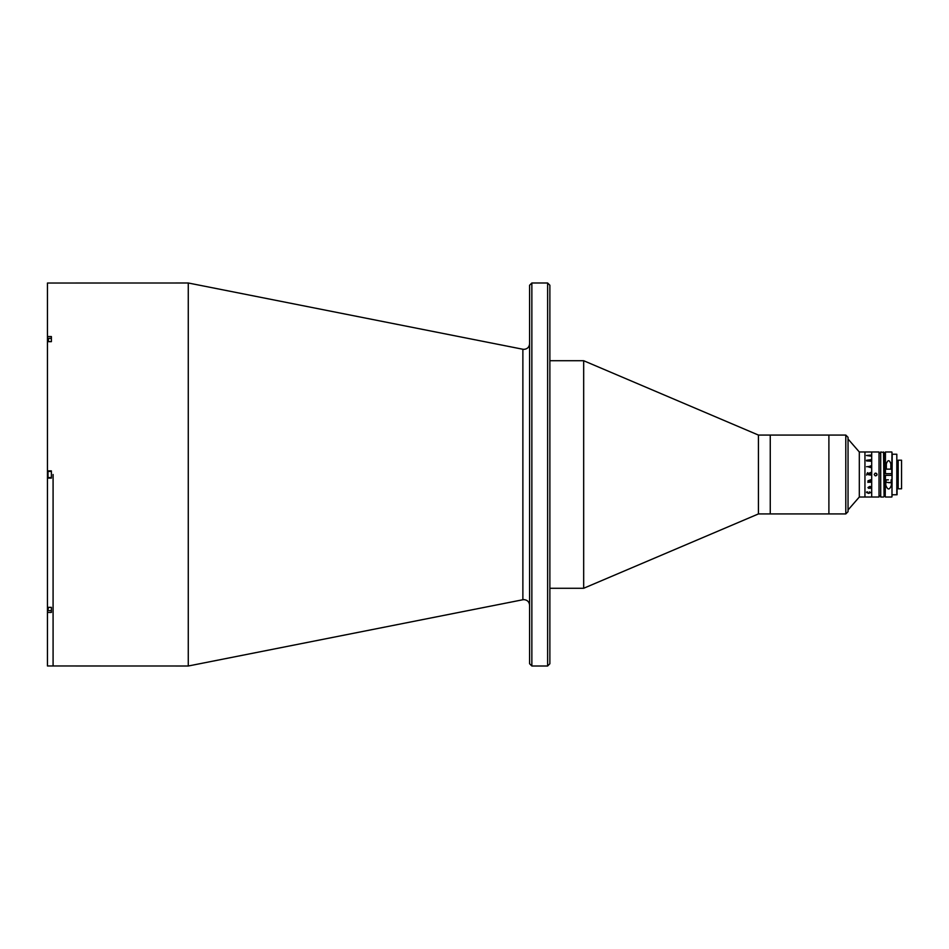 <?xml version="1.0" encoding="UTF-8"?>
<svg xmlns="http://www.w3.org/2000/svg" width="949" height="949" viewBox="0 0 949 949"><rect width="100%" height="100%" fill="white"/><g stroke="black" fill="none" stroke-linecap="round" stroke-linejoin="round"><path stroke-width="1.42" d="M188.27 282.992L522.875 349.256L522.875 599.744L188.27 666.008L188.27 282.992L47.45 283.027L47.45 336.563L51.388 336.563L51.388 341.652L47.45 341.652L47.45 470.894L51.388 470.894L51.388 478.106L47.45 478.106L47.45 470.894M53.085 474.5L53.085 666.008L53.085 474.5M531.855 666.008L529.601 663.754L529.601 285.246L531.855 282.992L531.855 666.008L547.62 666.008L547.62 282.992L531.855 282.992M547.62 282.992L549.874 285.246L549.874 663.754L547.62 666.008M845.796 513.931L845.796 435.069L848.038 437.323L848.038 511.677L845.796 513.931L758.429 513.931L583.671 588.273L583.671 360.727L549.874 360.727M758.429 513.931L758.429 435.069L583.671 360.727M845.796 435.069L828.892 435.069L828.892 513.931L828.892 435.069L770.256 435.069L770.256 513.931L770.256 435.069L758.429 435.069M188.27 666.008L47.45 665.973L47.45 478.106M47.45 607.348L51.388 607.348L51.388 612.437L47.45 612.437M47.45 336.563L47.45 341.652M48.008 608.677L48.008 607.953M48.008 477.181L48.008 471.819M51.388 471.404L48.435 471.404M51.388 477.596L48.435 477.596M48.008 473.681L48.008 475.319M48.008 341.652L48.008 340.323M859.308 451.973L864.942 451.973L864.942 497.027L864.942 451.973L871.692 451.973L871.692 497.027L871.692 451.973L879.023 451.973L879.023 497.027L859.308 497.027L859.308 451.973L848.038 439.019M869.604 455.674L867.789 455.674M870.553 456.101L870.601 455.093L866.496 455.496L870.601 456.101M869.925 488.142L870.162 487.039L869.07 487.039L869.925 488.154L870.162 487.039L869.07 487.039M866.817 473.931L868.465 474.37L867.635 473.112L866.651 475.081L867.576 472.673L868.596 473.504L870.601 472.46L868.632 473.895L870.601 474.049L870.601 474.951L868.465 474.761M867.647 491.962L866.769 492.567L868.643 493.16L870.494 492.578L869.521 491.879L870.648 492.59L868.643 493.385L866.603 492.519L867.6 491.879L866.769 492.555M870.601 486.707L869.996 488.45L868.904 487.039L868.133 487.489L868.56 488.32L867.967 487.501L869.996 486.351L870.648 487.762L869.996 488.45L868.643 487.039L868.525 488.023M866.651 460.953L866.496 460.301L870.601 459.719L870.601 461.167L866.651 460.953M868.394 466.884L870.601 465.912L870.601 467.56L868.394 466.884M866.603 466.706L867.208 466.706L866.603 466.706M868.632 474.761L870.601 475.081L870.601 474.049M870.245 481.618L870.601 482.234L868.027 482.234L867.967 480.823L870.601 479.779L870.601 480.728L868.133 480.846L870.245 481.618M868.786 488.166L867.967 487.513M870.648 492.59L868.643 493.397L866.603 491.997M870.494 492.578L869.45 491.962M869.996 460.55L870.648 461.238L869.996 460.55M869.664 455.674L867.742 455.674M868.027 481.665L867.861 482.377M870.601 482.234L870.601 481.44L870.257 482.116M870.601 467.56L870.435 465.912M870.435 466.374L867.861 466.623M874.231 474.5C875.168 472.685 876.105 472.685 877.054 474.5C876.105 476.315 875.168 476.315 874.231 474.5C875.168 476.315 876.105 476.315 877.054 474.5L876.935 475.034M883.531 497.027L880.708 497.027L880.708 451.973L884.088 452.531L884.088 496.469L883.531 451.973M885.215 488.249L884.088 488.249L884.088 460.751L885.215 460.751M876.639 473.504L875.108 473.195M897.042 460.977L897.042 494.773L897.042 460.977L898.169 460.977M897.042 488.023L898.169 488.023M891.977 454.227L891.977 494.773L896.817 494.773L896.817 454.227L892.202 454.227L891.977 494.773M898.169 460.194L901.55 460.194L901.55 488.806L898.169 488.806L898.169 460.194M891.408 479.85L891.408 485.236C889.545 490.194 887.671 490.194 885.773 485.236L885.773 479.85L888.418 479.85M885.441 475.342L885.215 496.802L885.215 475.342L891.977 475.342L891.977 488.249M886.342 463.764C887.837 459.66 889.343 459.66 890.85 463.764L890.85 469.15L886.342 469.15L886.342 463.764M891.977 473.658L891.977 452.199L891.977 473.658L885.215 473.658L885.441 451.973L885.441 473.658M891.977 475.342L891.977 496.802M888.442 482.661L890.779 482.661L888.442 482.661M48.435 607.348L48.008 610.207M51.388 338.378L48.435 338.378L48.435 341.652M891.752 473.658L891.977 452.199M886.058 479.85L886.058 482.317L890.779 482.661M522.875 349.256L523.967 349.362C527.383 349.03 529.269 347.144 529.601 343.728M522.875 599.744L523.967 599.638C527.383 599.97 529.269 601.856 529.601 605.272M583.671 588.273L549.874 588.273M51.388 610.622L48.435 610.622M859.308 497.027L848.038 509.981M880.708 453.1L879.023 453.1M880.708 495.9L879.023 495.9M885.441 497.027L891.752 497.027M885.441 451.973L891.752 451.973M891.135 479.85L891.135 482.317"/></g></svg>

